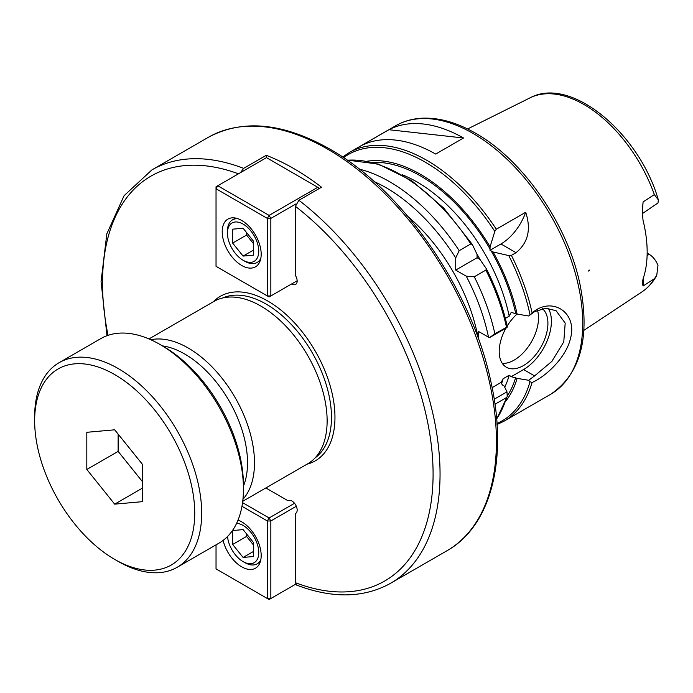 <?xml version="1.0" encoding="UTF-8"?>
<svg xmlns="http://www.w3.org/2000/svg" width="693" height="693" viewBox="0 0 693 693"><rect width="100%" height="100%" fill="white"/><g stroke="black" fill="none" stroke-linecap="round" stroke-linejoin="round"><path stroke-width="1.04" d="M657.986 202.971L658.35 199.887L654.348 194.586L643.087 201.94L642.272 211.183L643.026 220.313A113.28 65.402 -120 0 1 643.026 279.002L642.255 283.333L643.087 286.01L654.348 278.751L656.739 275.39L657.986 265.41M589.743 270.036L588.166 271.162M642.246 213.565L643.087 201.94M643.087 286.01L643.606 277.235M642.246 213.678L657.978 202.962M647.158 253.127L649.176 254.296L647.097 255.639M657.978 265.41C655.994 260.403 653.057 256.696 649.176 254.296M242.715 501.316L307.709 463.79A93.746 54.123 -120 0 0 327.131 420.876A93.746 54.123 -120 0 0 286.209 326.524A93.746 54.123 -120 0 0 213.964 301.412L148.969 338.938M265.852 487.959L288.054 500.779A7.38 4.262 60 0 1 288.253 500.649A7.38 4.262 60 0 1 295.642 504.911A7.38 4.262 60 0 1 295.642 513.435A7.38 4.262 60 0 1 295.426 513.548L295.426 582.709L296.699 585.126C332.562 598.717 363.868 598.094 390.618 583.272A238.678 137.803 -120 0 0 431.982 409.814A238.678 137.803 -120 0 0 298.908 200.277L295.426 206.358L295.426 275.519A7.38 4.262 60 0 1 295.642 284.399A7.38 4.262 60 0 1 291.727 283.905M240.454 172.67L243.65 168.373L266.268 155.31A238.678 137.803 60 0 1 321.526 187.214L298.908 200.277M266.268 157.761L266.268 155.31M478.326 338.47L478.326 331.367L489.44 337.682L506.99 327.546L507.337 326.784C503.101 307.328 496.101 287.976 486.347 268.728L485.88 270.097L474.281 276.793L466.242 276.178L455.708 270.088L455.708 257.926L459.19 250.658L470.79 243.962L472.297 244.395L477.027 254.34L477.105 257.735L480.006 259.511L486.261 268.572M477.105 257.735L455.708 270.088M347.106 160.092L378.43 164.085L411.651 180.648L443.858 208.203L472.297 244.395M507.319 326.853L494.871 333.801L489.44 337.682M494.967 404.236L506.47 397.591L507.224 396.543L506.99 391.84L494.213 399.211M505.344 318.39L509.208 316.155L511.209 312.387L517.108 314.076A142.212 82.103 -120 0 0 493.061 251.975L489.994 250.303L490.072 246.803L494.802 231.401L496.301 229.227L525.692 212.266A39.371 22.73 -60 0 1 500.944 243.971L489.994 250.303M525.692 212.266C531.323 229.357 528.101 242.836 516.034 252.685L511.391 255.362L508.757 255.587L493.061 251.975M534.58 375.909L528.664 380.275L529.998 381.722L532.077 382.519C546.197 376.308 566.441 357.129 570.582 338.071C577.286 313.132 553.404 296.95 534.112 311.322L528.664 315.982L534.598 311.633L545.867 308.203L556.063 310.698L565.193 323.085L563.773 341.874L551.879 361.374L534.589 375.909L523.561 369.542L511.209 376.671L509.208 375.208L503.118 378.724L501.126 382.501L502.616 385.074L504.054 385.906L506.99 391.84M490.072 246.803A142.212 82.103 -120 0 0 367.134 161.209M517.108 314.076L528.664 315.982M388.894 129.721A155.015 89.501 60 0 1 463.53 137.994L435.689 154.063A155.015 89.501 -120 0 0 361.062 145.799L388.894 129.721L463.53 137.994M528.664 380.275L517.108 378.369L511.209 376.671M505.717 401.247A142.212 82.103 -120 0 0 517.108 378.369M501.186 382.293L492.143 387.682M548.241 308.272A39.371 22.73 -60 0 1 523.561 369.542M542.324 308.628A34.451 19.889 -60 0 1 539.96 348.726A34.451 19.889 -60 0 1 506.34 367.229A34.451 19.889 -60 0 1 499.203 351.464A34.451 19.889 -60 0 1 505.942 328.153M507.181 326.048A34.451 19.889 -60 0 1 517.056 314.05M537.43 310.195A34.451 19.889 -60 0 1 529.513 344.958A34.451 19.889 -60 0 1 502.295 363.383M253.534 241.233L253.534 255.154L243.096 256.081L232.649 243.096L232.649 229.175L243.096 228.248L253.534 241.233M232.649 243.096L246.569 235.057L246.569 232.571M243.096 256.081L253.534 250.06M253.534 243.719L246.569 235.057M243.096 260.247A22.141 12.786 60 0 1 243.087 260.247A22.141 12.786 60 0 1 227.434 233.125A22.141 12.786 60 0 1 243.096 224.082A22.141 12.786 60 0 1 258.749 251.204A22.141 12.786 60 0 1 243.096 260.247L244.828 261.252A24.61 14.206 -120 0 0 257.138 262.474A24.61 14.206 -120 0 0 260.828 258.29M237.994 218.737A24.61 14.206 -120 0 0 232.527 219.854A24.61 14.206 -120 0 0 227.434 231.115L227.434 233.125M244.828 261.252L243.087 260.247M318.728 188.834L317.818 187.266L269.101 215.393L270.842 218.408L267.359 218.408L269.101 215.393L217.775 185.759L216.034 188.773L216.034 186.763L266.493 157.632L319.56 188.349M269.101 296.959L267.359 295.954L270.842 295.954L269.101 296.959M297.167 280.76L270.842 295.954L270.842 218.408L295.954 203.907M216.034 188.773L267.359 218.408L267.359 295.954L216.034 266.329L216.034 188.773M241.701 265.471A27.555 15.913 60 0 1 223.692 241.181A27.555 15.913 60 0 1 227.919 219.101A27.555 15.913 60 0 1 241.701 220.469A27.555 15.913 60 0 1 259.702 244.75A27.555 15.913 60 0 1 255.483 266.831A27.555 15.913 60 0 1 241.701 265.471M232.649 544.464L232.649 530.543L243.096 529.608L253.534 542.593L253.534 556.514L243.096 557.449L232.649 544.464L246.569 536.425L246.569 533.939M243.096 557.449L253.534 551.42M253.534 545.079L246.569 536.425M236.616 523.328A22.141 12.786 60 0 1 243.096 525.45A22.141 12.786 60 0 1 258.749 552.572A22.141 12.786 60 0 1 243.087 561.607A22.141 12.786 60 0 1 227.529 536.521M243.087 561.607L244.828 562.612A24.61 14.206 -120 0 0 257.138 563.833A24.61 14.206 -120 0 0 260.828 559.658M295.712 584.164L269.101 599.532L267.359 598.527L270.842 598.527L270.842 520.971L267.359 520.971L269.101 517.966L270.842 520.971L296.318 506.271M241.961 506.306L267.359 520.971L267.359 598.527L216.034 568.892L216.034 544.845M294.525 503.283L269.101 517.966L242.55 502.633M238.028 520.114A27.555 15.913 60 0 1 241.701 521.829A27.555 15.913 60 0 1 259.702 546.119A27.555 15.913 60 0 1 255.483 568.199A27.555 15.913 60 0 1 241.701 566.831A27.555 15.913 60 0 1 223.12 540.393M86.816 469.473L86.816 432.302L114.683 429.816L142.559 464.492L142.559 501.654L114.683 504.149L86.816 469.473L118.131 451.386L118.131 434.104M114.683 504.149L142.559 488.054M142.559 481.782L118.131 451.386M194.724 513.192A113.184 65.35 -120 0 0 114.683 374.566A113.184 65.35 -120 0 0 34.65 420.772A113.184 65.35 -120 0 0 114.683 559.398A113.184 65.35 -120 0 0 194.724 513.192M34.65 420.772L34.65 416.753A118.113 68.191 -120 0 1 59.113 362.682A118.113 68.191 -120 0 1 150.13 394.326A118.113 68.191 -120 0 1 201.68 513.192A118.113 68.191 -120 0 1 177.217 567.255A118.113 68.191 -120 0 1 118.165 561.408L114.683 559.398M177.217 567.255L218.979 543.147A118.113 68.191 -120 0 0 243.442 489.076L243.442 485.065A113.184 65.35 -120 0 0 163.401 346.439L159.927 344.43A118.113 68.191 -120 0 0 100.866 338.574L59.113 362.682M243.442 489.076A118.113 68.191 -120 0 0 159.927 344.43M656.739 275.39C652.997 282.311 648.076 287.812 641.961 291.892A112.075 64.709 -120 0 0 654.348 278.751M654.348 194.586A112.075 64.709 -120 0 0 529.954 97.895L467.593 128.967M243.442 486.183A88.825 51.282 -120 0 0 247.522 462.811A88.825 51.282 -120 0 0 184.71 354.019A88.825 51.282 -120 0 0 162.431 345.876M242.94 499.315A93.746 54.123 -120 0 0 254.487 462.811A93.746 54.123 -120 0 0 188.193 347.999A93.746 54.123 -120 0 0 150.814 339.743M315.107 457.891A92.515 53.413 -120 0 0 331.479 417.359A92.515 53.413 -120 0 0 266.06 304.045A92.515 53.413 -120 0 0 222.765 297.955M307.051 464.171A94.976 54.834 -120 0 0 334.962 417.359A94.976 54.834 -120 0 0 267.801 301.031A94.976 54.834 -120 0 0 213.305 301.793M295.426 582.709A233.758 134.962 -120 0 0 433.09 474.012A233.758 134.962 -120 0 0 295.426 206.358M238.47 173.813A233.758 134.962 -120 0 0 108.047 335.334M390.618 583.272L446.994 550.727A238.678 137.803 -120 0 0 496.422 441.467A238.678 137.803 -120 0 0 327.65 149.142A238.678 137.803 -120 0 0 208.316 137.327L151.94 169.872A238.678 137.803 -120 0 1 243.65 168.373M478.179 338.054A133.853 77.287 -120 0 0 408.09 216.658M488.53 337.257A150.095 86.66 -120 0 0 466.242 276.178M455.708 257.926A150.095 86.66 -120 0 0 374.203 181.618M507.302 326.749A153.785 88.791 -120 0 0 486.408 268.875M470.79 243.962A155.015 89.501 -120 0 0 347.306 160.23M506.47 327.105A155.015 89.501 -120 0 0 485.88 270.097M459.19 250.658A155.015 89.501 -120 0 0 359.312 169.135M494.871 333.801A155.015 89.501 -120 0 0 474.281 276.793M496.647 418.901A155.015 89.501 -120 0 0 506.47 397.591M515.661 313.245A140.255 80.977 -120 0 0 491.129 250.866M509.208 316.155A135.334 78.136 -120 0 0 402.122 174.697M490.072 249.03A140.255 80.977 -120 0 0 372.895 162.483M516.034 252.685L500.944 243.971M496.301 229.227A155.015 89.501 -120 0 0 349.203 152.59L342.645 157.051M494.802 231.401A153.785 88.791 -120 0 0 343.529 157.649M529.998 314.7A153.785 88.791 -120 0 0 508.757 255.587M532.085 312.838A155.015 89.501 -120 0 0 511.391 255.362M349.203 152.59L395.599 125.797A155.015 89.501 -120 0 1 473.111 133.472A155.015 89.501 -120 0 1 582.726 323.336A155.015 89.501 -120 0 1 550.614 394.3L504.218 421.084A155.015 89.501 -120 0 0 532.085 382.519M497.002 423.466A153.785 88.791 -120 0 0 529.998 381.722M507.337 395.85A140.255 80.977 -120 0 0 515.661 377.538M504.721 387.24A135.334 78.136 -120 0 0 509.208 375.208M501.437 384.043A135.334 78.136 -120 0 0 503.118 378.724M480.258 259.858A135.334 78.136 -120 0 0 476.845 253.95M641.961 291.892L583.878 330.362M529.954 97.895C570.841 75.45 639.318 133.307 658.35 199.887M106.991 335.707L101.065 281.601L106.826 233.87L124.09 195.686L151.94 169.872M446.994 550.727C491.302 525.909 508.142 458.775 491.051 382.467C471.994 290.081 402.867 189.951 329.617 148.952C283.116 122.73 242.689 118.849 208.316 137.327M507.224 396.543L496.664 419.144M497.072 424.532L504.218 421.084M550.614 394.3C580.717 373.96 590.488 337.231 579.937 284.113C567.584 224.385 523.068 159.858 475.571 133.229C456.782 122.418 438.851 117.412 421.777 118.217C412.188 118.754 403.465 121.284 395.599 125.797M235.603 218.078L232.527 219.854M260.204 260.698L257.138 262.474M260.204 562.058L257.138 563.833"/></g></svg>
